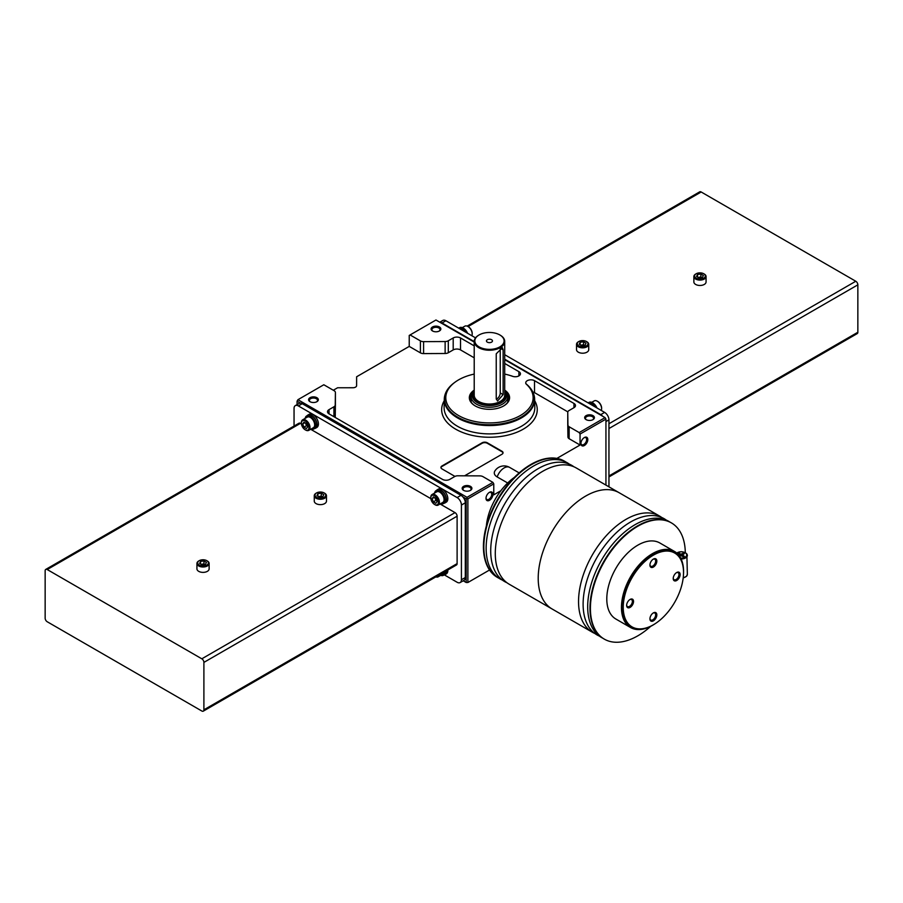 <?xml version="1.0" encoding="UTF-8"?>
<svg xmlns="http://www.w3.org/2000/svg" width="903" height="903" viewBox="0 0 903 903"><rect width="100%" height="100%" fill="white"/><g stroke="black" fill="none" stroke-linecap="round" stroke-linejoin="round"><path stroke-width="1.35" d="M623.228 607.38A42.644 24.618 -60 0 1 641.841 564.465A42.644 24.618 -60 0 1 674.699 553.042A42.644 24.618 -60 0 1 674.699 602.278A42.644 24.618 -60 0 1 632.055 626.896A42.644 24.618 -60 0 1 623.228 607.38M649.934 565.064A4.876 2.822 -60 0 1 653.377 559.092A4.876 2.822 -60 0 1 656.831 561.079A4.876 2.822 -60 0 1 653.377 567.061A4.876 2.822 -60 0 1 649.934 565.064M673.22 578.518A4.876 2.822 -60 0 1 676.674 572.536A4.876 2.822 -60 0 1 680.128 574.534A4.876 2.822 -60 0 1 676.674 580.505A4.876 2.822 -60 0 1 673.22 578.518M649.934 618.86A4.876 2.822 -60 0 1 653.377 612.889A4.876 2.822 -60 0 1 656.831 614.875A4.876 2.822 -60 0 1 653.377 620.858A4.876 2.822 -60 0 1 649.934 618.86M626.637 605.416A4.876 2.822 -60 0 1 630.091 599.434A4.876 2.822 -60 0 1 633.534 601.432A4.876 2.822 -60 0 1 630.091 607.403A4.876 2.822 -60 0 1 626.637 605.416M632.055 626.896L631.197 626.4A42.644 24.618 -60 0 1 622.37 606.884A42.644 24.618 -60 0 1 640.983 563.969A42.644 24.618 -60 0 1 673.841 552.546L674.699 553.042M654.528 624.108A43.92 25.363 -60 0 1 630.554 627.517A43.92 25.363 -60 0 1 621.456 607.403A43.92 25.363 -60 0 1 640.633 563.201A43.92 25.363 -60 0 1 674.485 551.44A43.92 25.363 -60 0 1 683.515 573.89M630.554 627.517L615.891 619.04A43.92 25.363 -60 0 1 606.793 598.937A43.92 25.363 -60 0 1 625.971 554.735A43.92 25.363 -60 0 1 659.811 542.963L674.485 551.44M650.713 626.321A67.104 38.739 -60 0 1 604.299 639.121A67.104 38.739 -60 0 1 590.404 608.396A67.104 38.739 -60 0 1 619.695 540.863A67.104 38.739 -60 0 1 671.403 522.893A67.104 38.739 -60 0 1 685.298 552.602M604.084 638.997A67.104 38.739 -60 0 1 603.87 638.872A67.104 38.739 -60 0 1 589.975 608.148A67.104 38.739 -60 0 1 619.266 540.615A67.104 38.739 -60 0 1 670.974 522.645A67.104 38.739 -60 0 1 671.189 522.769M602.741 638.173A67.104 38.739 -60 0 1 587.684 606.827A67.104 38.739 -60 0 1 617.72 538.515A67.104 38.739 -60 0 1 669.812 522.013M599.378 636.096A67.104 38.739 -60 0 1 583.112 604.197A67.104 38.739 -60 0 1 613.905 535.107A67.104 38.739 -60 0 1 666.324 520.139M594.806 633.455A67.104 38.739 -60 0 1 592.436 632.269A67.104 38.739 -60 0 1 578.541 601.556A67.104 38.739 -60 0 1 607.832 534.023A67.104 38.739 -60 0 1 659.54 516.042A67.104 38.739 -60 0 1 661.752 517.498M538.211 578.27A67.104 38.739 -60 0 1 567.502 510.737A67.104 38.739 -60 0 1 619.21 492.756A67.104 38.739 120 0 0 567.502 510.737A67.104 38.739 120 0 0 538.211 578.27A67.104 38.739 120 0 0 552.105 608.983A67.104 38.739 -60 0 1 538.211 578.27M683.402 554.205L683.402 553.212L684.271 553.708L682.363 554.95L684.271 556.203L683.402 556.699L680.817 555.706L680.817 554.205L679.09 553.212L678.232 553.708L680.128 554.95L679.158 555.661M679.666 556.372L680.817 555.706M680.817 554.205L683.402 553.212M679.09 554.205L679.09 553.212M629.786 599.626A4.052 2.337 -60 0 1 631.536 599.569A4.052 2.337 -60 0 1 631.536 604.254A4.052 2.337 -60 0 1 627.472 606.59A4.052 2.337 -60 0 1 626.648 605.055M653.072 613.081A4.052 2.337 -60 0 1 654.822 613.024A4.052 2.337 -60 0 1 654.822 617.697A4.052 2.337 -60 0 1 650.77 620.045A4.052 2.337 -60 0 1 649.946 618.499M676.37 572.728A4.052 2.337 -60 0 1 678.119 572.671A4.052 2.337 -60 0 1 678.119 577.356A4.052 2.337 -60 0 1 674.067 579.692A4.052 2.337 -60 0 1 673.243 578.157M653.072 559.284A4.052 2.337 -60 0 1 654.822 559.228A4.052 2.337 -60 0 1 654.822 563.912A4.052 2.337 -60 0 1 650.77 566.249A4.052 2.337 -60 0 1 649.946 564.702M514.371 477.394A44.902 25.927 120 0 0 486.378 525.873M564.635 461.252A67.104 38.739 120 0 0 564.42 461.128A67.104 38.739 120 0 0 512.712 479.109A67.104 38.739 120 0 0 483.421 546.631A67.104 38.739 120 0 0 497.316 577.356A67.104 38.739 120 0 0 497.53 577.48M565.978 462.065A67.104 38.739 120 0 0 564.86 461.377A67.104 38.739 120 0 0 513.141 479.358A67.104 38.739 120 0 0 483.85 546.891A67.104 38.739 120 0 0 497.756 577.604A67.104 38.739 120 0 0 498.919 578.236M569.353 464.153A67.104 38.739 120 0 0 516.934 479.121A67.104 38.739 120 0 0 486.141 548.211A67.104 38.739 120 0 0 502.407 580.11M573.924 466.795A67.104 38.739 120 0 0 521.505 481.762A67.104 38.739 120 0 0 490.713 550.841A67.104 38.739 120 0 0 506.978 582.751M659.54 516.042L576.283 467.98A67.104 38.739 120 0 0 524.575 485.949A67.104 38.739 120 0 0 495.284 553.483A67.104 38.739 120 0 0 509.179 584.207L592.436 632.269M306.636 415.967L307.934 415.222A7.438 4.301 -120 0 1 311.546 415.527L310.022 416.159A7.438 4.301 -120 0 0 306.636 415.967A7.438 4.301 -120 0 0 305.169 418.36M311.275 428.925A7.438 4.301 -120 0 0 314.075 428.857L315.373 428.112A7.438 4.301 -120 0 0 316.569 422.356A7.438 4.301 -120 0 0 311.975 415.786L310.463 416.396L310.463 417.491A6.095 3.522 -120 0 0 310.022 417.254A6.095 3.522 -120 0 0 307.302 417.13L302.652 419.816A6.095 3.522 -120 0 0 301.388 422.615A6.095 3.522 -120 0 0 301.388 422.92M314.075 428.857A7.438 4.301 -120 0 0 315.237 422.954A7.438 4.301 -120 0 0 310.463 416.396M310.022 416.159L310.022 417.254M305.428 429.918A6.095 3.522 -120 0 0 305.699 430.076A6.095 3.522 -120 0 0 308.747 430.381L313.409 427.695A6.095 3.522 -120 0 0 314.357 422.875A6.095 3.522 -120 0 0 310.463 417.491M436.047 490.679L437.334 489.934A7.438 4.301 -120 0 1 440.957 490.239L439.434 490.871A7.438 4.301 -120 0 0 436.047 490.679A7.438 4.301 -120 0 0 434.58 493.072M440.687 503.637A7.438 4.301 -120 0 0 443.486 503.569L444.784 502.824A7.438 4.301 -120 0 0 445.98 497.068A7.438 4.301 -120 0 0 441.386 490.498L439.874 491.108L439.874 492.203A6.095 3.522 -120 0 0 439.434 491.966A6.095 3.522 -120 0 0 436.713 491.842L432.063 494.528A6.095 3.522 -120 0 0 430.799 497.327A6.095 3.522 -120 0 0 430.799 497.643M443.486 503.569A7.438 4.301 -120 0 0 444.648 497.677A7.438 4.301 -120 0 0 439.874 491.108M439.434 490.871L439.434 491.966M434.84 504.63A6.095 3.522 -120 0 0 435.111 504.8A6.095 3.522 -120 0 0 438.158 505.093L442.82 502.407A6.095 3.522 -120 0 0 443.768 497.587A6.095 3.522 -120 0 0 439.874 492.203M444.411 574.918L457.11 582.254A6.095 3.522 -120 0 0 460.158 582.548L464.04 580.313A6.095 3.522 -120 0 0 465.305 577.514L465.305 502.802A6.095 3.522 -120 0 0 460.993 495.329L302.245 403.686A6.095 3.522 -120 0 0 299.198 403.381L295.315 405.616A6.095 3.522 -120 0 0 294.051 408.416L294.051 426.058M460.158 582.548A6.095 3.522 -120 0 0 461.422 579.76L461.422 505.048A6.095 3.522 -120 0 0 457.11 497.576L298.362 405.921A6.095 3.522 -120 0 0 295.315 405.616M314.537 428.586A7.63 4.402 -120 0 0 315.463 428.27L316.84 427.469A7.63 4.402 -120 0 0 316.84 418.665A7.63 4.402 -120 0 0 309.221 414.263L307.833 415.064A7.63 4.402 -120 0 0 307.099 415.696M443.949 575.03A7.63 4.402 -120 0 0 444.874 574.714L446.251 573.913A7.63 4.402 -120 0 0 447.82 569.974M443.949 503.298A7.63 4.402 -120 0 0 444.874 502.982L446.251 502.181A7.63 4.402 -120 0 0 446.251 493.377A7.63 4.402 -120 0 0 438.632 488.974L437.244 489.776A7.63 4.402 -120 0 0 436.51 490.408M203.288 711.158A2.923 1.693 -120 0 0 203.897 709.814L203.897 662.396A2.923 1.693 -120 0 0 201.821 658.806L47.216 569.545A2.923 1.693 -120 0 0 45.76 569.409A2.923 1.693 -120 0 0 45.15 570.741L45.15 618.16A2.923 1.693 -120 0 0 47.216 621.749L201.821 711.011A2.923 1.693 -120 0 0 203.288 711.158L456.5 564.962A2.923 1.693 -120 0 0 457.11 563.619L457.11 516.2A2.923 1.693 -120 0 0 455.033 512.622L440.088 503.987M301.433 423.936L300.439 423.36A2.923 1.693 -120 0 0 298.972 423.214L45.76 569.409M430.844 498.648L310.677 429.275M207.069 560.831A6.095 3.522 180 0 1 207.34 560.977L207.34 560.977A6.095 3.522 180 0 1 209.135 563.472L209.135 568.856A6.095 3.522 180 0 1 203.028 572.378A6.095 3.522 180 0 1 196.933 568.856L196.933 563.472A6.095 3.522 180 0 1 198.716 560.977A6.095 3.522 180 0 1 198.987 560.831M324.403 493.094A6.095 3.522 180 0 1 324.674 493.241L324.674 493.241A6.095 3.522 180 0 1 326.468 495.736L326.468 501.109A6.095 3.522 180 0 1 320.362 504.63A6.095 3.522 180 0 1 314.267 501.109L314.267 495.736A6.095 3.522 180 0 1 316.05 493.241A6.095 3.522 180 0 1 316.321 493.094M444.874 502.982A7.63 4.402 -120 0 0 444.874 494.178A7.63 4.402 -120 0 0 437.244 489.776M438.158 505.093A6.095 3.522 -120 0 0 438.158 498.05A6.095 3.522 -120 0 0 432.063 494.528M435.111 504.8L434.591 504.495A5.373 3.104 -120 0 0 438.384 502.305A5.373 3.104 -120 0 0 434.591 495.736A5.373 3.104 -120 0 0 430.799 497.925A5.373 3.104 -120 0 0 434.591 504.495L435.111 504.8M437.086 501.549L435.833 498.343L433.35 496.91L432.097 498.67L433.35 501.887L435.833 503.321L437.086 501.549M444.874 574.714A7.63 4.402 -120 0 0 446.443 570.775M440.687 575.369A7.438 4.301 -120 0 0 443.486 575.301L444.784 574.556A7.438 4.301 -120 0 0 446.319 570.843M443.486 575.301A7.438 4.301 -120 0 0 445.021 571.588M435.856 576.882A6.095 3.522 -120 0 0 438.158 576.825L442.82 574.139A6.095 3.522 -120 0 0 444.016 572.175M438.158 576.825A6.095 3.522 -120 0 0 439.355 574.861M436.115 576.735A5.373 3.104 -120 0 0 438.068 575.606M315.463 428.27A7.63 4.402 -120 0 0 315.463 419.466A7.63 4.402 -120 0 0 307.833 415.064M308.747 430.381A6.095 3.522 -120 0 0 308.747 423.338A6.095 3.522 -120 0 0 302.652 419.816M305.699 430.076L305.18 429.783A5.373 3.104 -120 0 0 308.973 427.593A5.373 3.104 -120 0 0 305.18 421.012A5.373 3.104 -120 0 0 301.388 423.202A5.373 3.104 -120 0 0 305.18 429.783L305.699 430.076M307.675 426.837L306.422 423.631L303.939 422.186L302.686 423.959L303.939 427.175L306.422 428.609L307.675 426.837M434.253 497.429L432.097 498.67M434.941 497.824L435.935 500.386L433.35 501.887M435.935 500.386L436.826 500.905M304.842 422.717L302.686 423.959M305.53 423.112L306.523 425.674L303.939 427.175M306.523 425.674L307.426 426.193M324.154 492.936L324.154 492.936A5.373 3.104 180 0 1 324.154 497.327A5.373 3.104 180 0 1 316.569 497.327A5.373 3.104 180 0 1 316.569 492.936A5.373 3.104 180 0 1 324.154 492.936L324.674 493.241L324.154 492.936M322.856 496.571L323.771 494.607L321.276 493.173L317.879 493.693L316.964 495.657L319.448 497.101L322.856 496.571M326.468 495.736A6.095 3.522 180 0 1 320.362 499.257A6.095 3.522 180 0 1 314.267 495.736M206.832 560.684L206.832 560.684A5.373 3.104 180 0 1 206.832 565.064A5.373 3.104 180 0 1 199.236 565.064A5.373 3.104 180 0 1 199.236 560.684A5.373 3.104 180 0 1 206.832 560.684L207.34 560.977L206.832 560.684M205.523 564.307L206.437 562.343L203.943 560.91L200.545 561.44L199.631 563.404L202.125 564.838L205.523 564.307M209.135 563.472A6.095 3.522 180 0 1 203.028 566.994A6.095 3.522 180 0 1 196.933 563.472M322.179 496.673L321.276 496.153L321.276 493.173M317.879 496.187L317.879 493.693M321.276 496.153L318.556 496.582M204.846 564.42L203.943 563.901L203.943 560.91M200.545 563.923L200.545 561.44M203.943 563.901L201.222 564.319M459.051 327.97L459.514 327.699A7.438 4.301 -120 0 1 462.9 327.891L462.9 328.489M467.607 333.286A7.438 4.301 -120 0 0 463.329 328.128L462.37 328.94M462.9 327.891L461.941 328.669M588.463 402.682L588.925 402.422A7.438 4.301 -120 0 1 592.312 402.603L592.312 403.201M597.018 407.998A7.438 4.301 -120 0 0 592.74 402.851L591.781 403.652M592.312 402.603L591.352 403.381M602.64 416.227A6.095 3.522 -120 0 0 600.755 414.635L504.709 359.191M608.949 486.83L608.949 419.872A6.095 3.522 -120 0 0 604.638 412.4L504.709 354.71M474.21 341.582L442.007 322.992A6.095 3.522 -120 0 0 440.133 322.405M475.52 337.857L445.89 320.746A6.095 3.522 -120 0 0 442.842 320.452L439.795 322.213M608.949 476.942L857.24 333.591A2.923 1.693 -120 0 0 857.85 332.259L857.85 284.84A2.923 1.693 -120 0 0 855.784 281.251L701.179 191.989A2.923 1.693 -120 0 0 699.712 191.842L467.144 326.118M695.931 273.925A6.095 3.522 0 0 0 695.66 274.072A6.095 3.522 0 0 0 693.865 276.566L693.865 281.95A6.095 3.522 0 0 0 695.66 284.434A6.095 3.522 0 0 0 702.308 285.201A6.095 3.522 0 0 0 706.067 281.95L706.067 276.566A6.095 3.522 0 0 0 704.284 274.072A6.095 3.522 0 0 0 704.013 273.925M578.597 341.673A6.095 3.522 0 0 0 578.326 341.819A6.095 3.522 0 0 0 576.532 344.314L576.532 349.687A6.095 3.522 0 0 0 578.326 352.181A6.095 3.522 0 0 0 584.975 352.938A6.095 3.522 0 0 0 588.733 349.687L588.733 344.314A6.095 3.522 0 0 0 586.95 341.819A6.095 3.522 0 0 0 586.679 341.673M601.612 408.348A5.373 3.104 -120 0 0 601.612 408.066A5.373 3.104 -120 0 0 597.82 401.485A5.373 3.104 -120 0 0 597.572 401.361M601.251 410.447A6.095 3.522 -120 0 0 601.612 408.664A6.095 3.522 -120 0 0 597.301 401.192A6.095 3.522 -120 0 0 594.253 400.887L591.725 402.343M594.693 406.666A7.63 4.402 -120 0 0 588 402.794M472.201 333.636A5.373 3.104 -120 0 0 472.201 333.354A5.373 3.104 -120 0 0 468.409 326.773A5.373 3.104 -120 0 0 468.16 326.638M471.84 335.735A6.095 3.522 -120 0 0 472.201 333.952A6.095 3.522 -120 0 0 467.889 326.48A6.095 3.522 -120 0 0 464.842 326.175L462.313 327.631M465.282 331.943A7.63 4.402 -120 0 0 458.589 328.082M576.532 344.314A6.095 3.522 0 0 0 578.326 346.797A6.095 3.522 0 0 0 584.975 347.565A6.095 3.522 0 0 0 588.733 344.314M578.846 345.905A5.373 3.104 0 0 0 586.431 345.905A5.373 3.104 0 0 0 586.431 341.515A5.373 3.104 0 0 0 578.846 341.515A5.373 3.104 0 0 0 578.846 345.905M581.724 345.68L579.229 344.235L580.144 342.271L583.552 341.752L586.036 343.185L585.121 345.149L581.724 345.68M693.865 276.566A6.095 3.522 0 0 0 695.66 279.061A6.095 3.522 0 0 0 702.308 279.817A6.095 3.522 0 0 0 706.067 276.566M696.168 278.158A5.373 3.104 0 0 0 703.764 278.158A5.373 3.104 0 0 0 703.764 273.778A5.373 3.104 0 0 0 696.168 273.778A5.373 3.104 0 0 0 696.168 278.158M699.057 277.932L696.563 276.499L697.477 274.535L700.875 274.004L703.369 275.449L702.455 277.413L699.057 277.932M584.444 345.251L583.552 344.732L583.552 341.752M580.144 344.765L580.144 342.271M583.552 344.732L580.821 345.16M701.778 277.514L700.875 276.995L700.875 274.004M697.477 277.018L697.477 274.535M700.875 276.995L698.154 277.413M500.025 335.069A15.249 8.804 180 0 1 500.239 335.194L500.239 335.194A15.249 8.804 180 0 1 504.709 341.424A15.249 8.804 180 0 1 489.46 350.229A15.249 8.804 180 0 1 474.21 341.424A15.249 8.804 180 0 1 478.68 335.194A15.249 8.804 180 0 1 478.895 335.069M503.129 349.811L502.407 347.745L496.232 353.795L496.232 398.618L497.53 401.022L503.129 394.634L500.239 392.974L500.239 348.14L503.129 349.811L503.129 394.634M333.309 390.231L337.598 387.759L352.949 387.748A3.657 2.111 0 0 0 356.606 385.637L356.629 376.765L409.228 346.402L409.228 335.442L435.968 320.001L474.21 342.079M335.408 404.488L335.408 392.534A4.526 2.607 0 0 0 335.408 392.534L335.408 404.499A4.526 2.607 0 0 0 335.408 404.488A4.526 2.607 0 0 0 335.408 404.465L335.239 416.938L335.239 404.984A4.526 2.619 0 0 1 333.918 406.813L329.031 409.635A5.181 2.991 0 0 0 327.507 411.757A5.181 2.991 0 0 0 329.031 413.867L442.481 479.369A5.181 2.991 0 0 0 449.807 479.369L454.694 476.547A4.526 2.607 0 0 1 457.934 475.791L479.82 475.881A4.526 2.619 0 0 1 482.857 476.581L492.914 482.383L493.772 483.873L493.772 494.833L500.826 490.769M497.169 476.931A10.983 6.344 120 0 1 509.619 467.393A10.983 10.983 0 0 0 494.912 470.926A9.831 5.678 0 0 0 497.169 476.931L507.678 482.992M556.88 458.397L580.053 445.021L569.138 438.723L569.138 426.769A4.526 2.619 0 0 1 567.931 425.008L567.761 412.378A4.526 2.607 0 0 1 567.761 412.355A4.526 2.607 0 0 1 569.082 410.504L573.969 407.693A5.181 2.991 0 0 0 575.493 405.571A5.181 2.991 0 0 0 573.969 403.449L534.508 380.671A5.158 2.98 0 0 0 528.91 380.05A5.158 2.98 0 0 0 525.749 382.804A5.158 2.98 0 0 0 526.505 384.351L526.551 384.396A5.158 2.98 0 0 0 527.262 384.904L526.833 384.655A43.671 25.216 180 0 1 516.358 417.57A43.671 25.216 180 0 1 458.51 415.493A43.671 25.216 180 0 1 455.18 382.082A43.671 25.216 180 0 1 474.21 374.079M567.761 412.355L567.761 424.308A4.526 2.607 0 0 0 567.761 424.308A4.526 2.607 0 0 0 567.761 424.331L567.931 436.962A4.526 2.619 0 0 0 569.138 438.723M567.84 411.87L534.508 392.624A5.158 2.98 0 0 0 532.838 391.992M474.21 357.814L460.519 349.912A5.181 2.991 0 0 0 453.193 349.912L448.306 352.734L448.306 340.77A4.526 2.619 0 0 1 445.134 341.537L423.586 341.639A4.526 2.607 0 0 1 420.403 340.894L410.086 334.945M409.228 346.402L420.403 352.847A4.526 2.607 0 0 0 423.586 353.592L445.134 353.491A4.526 2.619 0 0 0 448.306 352.734M464.594 475.813L501.966 454.243A3.657 2.111 0 0 0 503.039 452.742A3.657 2.111 0 0 0 501.966 451.252L487.304 442.786A3.657 2.111 0 0 0 482.123 442.786L442.007 465.948A3.657 2.111 0 0 0 440.935 467.438A3.657 2.111 0 0 0 442.007 468.928L454.965 476.412M504.709 374.079A43.671 25.216 180 0 1 512.057 376.133L511.629 375.885A5.158 2.98 0 0 0 512.52 376.291L512.577 376.314A5.158 2.98 0 0 0 517.803 376.37A5.158 2.98 0 0 0 520.433 373.774A5.158 2.98 0 0 0 518.886 371.652L504.709 363.469M518.886 375.908L518.886 371.652M534.508 392.624L534.508 380.671M493.772 483.873L467.889 498.817L466.162 498.817L466.162 582.503L463.205 580.787M466.162 498.817L462.867 496.921M300.36 403.099L297.064 401.192L297.064 404.612M580.053 445.021L580.053 434.061L605.936 419.127L605.936 485.092M467.889 498.817L467.889 582.503L489.528 570.007M489.46 500.318A4.876 2.822 -60 0 1 486.006 498.321A4.876 2.822 -60 0 1 489.46 492.338A4.876 2.822 -60 0 1 492.914 494.336A4.876 2.822 -60 0 1 489.46 500.318M584.365 445.518A4.876 2.822 -60 0 1 580.911 443.531A4.876 2.822 -60 0 1 584.365 437.549A4.876 2.822 -60 0 1 587.808 439.547A4.876 2.822 -60 0 1 584.365 445.518M466.162 582.503L467.889 582.503M467.032 498.321L467.032 497.327L492.914 482.383M467.032 497.327L297.934 399.702L323.816 384.757L334.121 390.706A4.526 2.607 0 0 1 335.408 392.534L335.239 404.984M316.908 397.704A4.876 2.822 180 0 1 316.908 401.688A4.876 2.822 180 0 1 310.011 401.688A4.876 2.822 180 0 1 310.011 397.704A4.876 2.822 180 0 1 316.908 397.704M470.486 486.367A4.876 2.822 180 0 1 470.486 490.352A4.876 2.822 180 0 1 463.578 490.352A4.876 2.822 180 0 1 463.578 486.367A4.876 2.822 180 0 1 470.486 486.367M297.064 401.192L297.934 399.702M580.053 434.061L579.184 432.571L605.066 417.626L605.936 419.127M579.184 432.571L569.138 426.769M605.066 417.626L504.709 359.687M474.21 345.86L460.519 337.959A5.181 2.991 0 0 0 453.193 337.959L448.306 340.77M504.709 390.119A20.137 11.626 180 0 1 503.693 405.921A20.137 11.626 180 0 1 475.226 405.921A20.137 11.626 180 0 1 474.21 390.119M439.422 326.976A4.876 2.822 180 0 1 439.422 330.961A4.876 2.822 180 0 1 432.514 330.961A4.876 2.822 180 0 1 432.514 326.976A4.876 2.822 180 0 1 439.422 326.976M592.989 415.64A4.876 2.822 180 0 1 592.989 419.624A4.876 2.822 180 0 1 586.092 419.624A4.876 2.822 180 0 1 586.092 415.64A4.876 2.822 180 0 1 592.989 415.64M420.403 352.847L420.403 340.894M432.842 331.13A4.052 2.337 180 0 1 431.916 329.64A4.052 2.337 180 0 1 434.422 327.473A4.052 2.337 180 0 1 438.835 327.981A4.052 2.337 180 0 1 440.021 329.64A4.052 2.337 180 0 1 439.106 331.13M586.408 419.793A4.052 2.337 180 0 1 585.483 418.303A4.052 2.337 180 0 1 587.988 416.136A4.052 2.337 180 0 1 592.402 416.644A4.052 2.337 180 0 1 593.598 418.303A4.052 2.337 180 0 1 592.673 419.793M463.894 490.521A4.052 2.337 180 0 1 462.979 489.031A4.052 2.337 180 0 1 465.474 486.875A4.052 2.337 180 0 1 469.899 487.372A4.052 2.337 180 0 1 471.084 489.031A4.052 2.337 180 0 1 470.158 490.521M310.327 401.858A4.052 2.337 180 0 1 309.402 400.368A4.052 2.337 180 0 1 311.907 398.212A4.052 2.337 180 0 1 316.332 398.72A4.052 2.337 180 0 1 317.517 400.368A4.052 2.337 180 0 1 316.592 401.858M507.757 399.261A19.516 11.276 180 0 1 508.502 400.695M470.418 400.695A19.516 11.276 180 0 1 471.163 399.261M506.098 392.308A19.516 11.276 180 0 1 508.987 398.2A19.516 11.276 180 0 1 503.479 406.045M475.441 406.045A19.516 11.276 180 0 1 469.944 398.2A19.516 11.276 180 0 1 472.822 392.308M503.016 452.99A3.657 2.111 0 0 0 501.966 451.748L487.304 443.283A3.657 2.111 0 0 0 482.123 443.283L442.007 466.445A3.657 2.111 0 0 0 440.969 467.686M584.06 437.741A4.052 2.337 -60 0 1 585.81 437.684A4.052 2.337 -60 0 1 586.431 440.935A4.052 2.337 -60 0 1 583.778 444.513A4.052 2.337 -60 0 1 581.746 444.716A4.052 2.337 -60 0 1 580.922 443.17M489.155 492.53A4.052 2.337 -60 0 1 490.905 492.485A4.052 2.337 -60 0 1 491.525 495.724A4.052 2.337 -60 0 1 488.873 499.303A4.052 2.337 -60 0 1 486.852 499.506A4.052 2.337 -60 0 1 486.028 497.959M499.81 334.945L499.81 334.945A14.64 8.454 180 0 1 499.81 346.899A14.64 8.454 180 0 1 479.109 346.899A14.64 8.454 180 0 1 479.109 334.945A14.64 8.454 180 0 1 499.81 334.945L499.81 334.945M491.582 339.697A3.002 1.727 180 0 1 492.462 340.916A3.002 1.727 180 0 1 489.46 342.655A3.002 1.727 180 0 1 486.457 340.916A3.002 1.727 180 0 1 488.309 339.325A3.002 1.727 180 0 1 491.582 339.697M504.709 391.27A17.078 9.865 180 0 1 489.46 405.571A17.078 9.865 180 0 1 474.21 391.27M504.709 390.864A18.297 10.565 180 0 1 507.757 396.71A18.297 10.565 180 0 1 489.46 407.276A18.297 10.565 180 0 1 471.163 396.71A18.297 10.565 180 0 1 474.21 390.864M496.278 399.205A4.876 2.822 120 0 0 500.239 392.974M676.798 553.099A5.486 3.172 180 0 1 686.257 553.663A5.486 3.172 180 0 1 680.693 558.11M685.332 552.839A6.095 3.522 180 0 1 687.352 555.458A6.095 3.522 180 0 1 681.122 558.98M676.64 552.952L681.212 551.677L685.264 552.591L686.856 553.945L687.352 574.376A6.095 3.522 180 0 1 683.221 577.717M685.332 576.994A5.486 3.172 180 0 1 683.21 577.841M682.544 556.203L682.544 555.198M681.675 555.706L681.675 554.205M679.948 556.203L679.948 555.198M457.11 497.576L460.993 495.329M461.422 505.048L465.305 502.802M298.362 405.921L302.245 403.686M461.422 579.76L465.305 577.514M201.821 658.806L455.033 512.622M203.897 662.396L457.11 516.2M47.216 569.545L300.439 423.36M203.897 709.814L457.11 563.619M608.949 419.872L605.936 421.611M604.638 412.4L600.755 414.635M445.89 320.746L442.007 322.992M857.85 284.84L608.949 428.541M855.784 281.251L608.949 423.755M701.179 191.989L468.07 326.581M857.85 332.259L608.949 475.96M504.709 341.424L504.709 395.209A15.249 8.804 180 0 1 489.46 404.025A15.249 8.804 180 0 1 474.21 395.209L474.21 341.424M444.253 400.706A47.803 27.598 0 0 0 489.46 437.255A47.803 27.598 0 0 0 534.666 400.706M460.519 349.912L460.519 337.959M453.193 349.912L453.193 337.959M445.134 353.491L445.134 341.537M423.586 353.592L423.586 341.639M333.918 416.689L333.918 406.813M329.031 413.867L329.031 409.635M567.931 436.962L567.931 425.008M567.761 424.331L567.761 412.378M573.969 407.693L573.969 403.449M526.077 383.854A44.879 25.916 180 0 1 518.774 418.45A44.879 25.916 180 0 1 458.419 417.547A44.879 25.916 180 0 1 454.232 382.782L455.18 382.082M532.781 392.049A45.184 26.085 180 0 1 534.644 399.149A45.184 26.085 180 0 1 489.46 425.561A45.184 26.085 180 0 1 444.287 399.149A45.184 26.085 180 0 1 446.15 392.049M525.783 383.606C531.449 388.155 534.407 393.336 534.644 399.149L534.813 407.377A45.353 26.187 180 0 1 489.46 433.891A45.353 26.187 180 0 1 444.107 407.377L444.287 399.149C444.547 392.94 447.865 387.489 454.232 382.782M507.757 400.255A19.516 11.276 180 0 1 508.287 401.192M470.632 401.192A19.516 11.276 180 0 1 471.163 400.255M504.709 393.2A15.859 9.154 180 0 1 489.46 404.871A15.859 9.154 180 0 1 474.21 393.2M687.352 574.376L686.506 576.317L683.199 577.965M682.363 556.101L682.363 554.95M680.128 556.101L680.128 554.95M430.799 497.925L430.799 497.327M301.388 423.202L301.388 422.615M601.612 408.066L601.612 408.664M472.201 333.354L472.201 333.952M509.619 467.393L519.169 472.901M471.163 396.71L471.163 402.128M507.757 396.71L507.757 402.128"/></g></svg>
